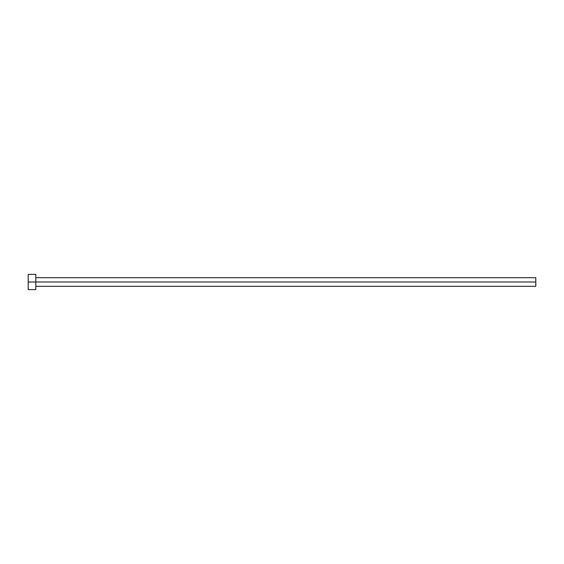 <?xml version="1.0" encoding="UTF-8"?>
<svg xmlns="http://www.w3.org/2000/svg" width="564" height="564" viewBox="0 0 564 564"><rect width="100%" height="100%" fill="white"/><g stroke="black" fill="none" stroke-linecap="round" stroke-linejoin="round"><path stroke-width="0.85" d="M28.2 289.614L28.2 274.386L28.2 282L535.8 282L535.8 286.315L535.8 282L28.2 282L28.2 289.614L35.814 289.614L35.814 274.386L35.814 289.614M535.8 282L535.8 277.685L535.8 282M35.814 286.315L535.8 286.315M28.2 274.386L35.814 274.386M35.814 277.685L535.8 277.685"/></g></svg>
